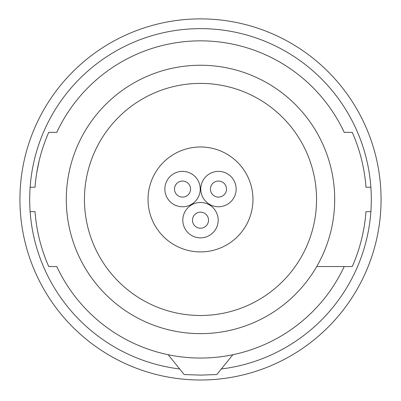<?xml version="1.0" encoding="UTF-8"?>
<svg xmlns="http://www.w3.org/2000/svg" width="401" height="401" viewBox="0 0 401 401"><rect width="100%" height="100%" fill="white"/><g stroke="black" fill="none" stroke-linecap="round" stroke-linejoin="round"><path stroke-width="0.6" d="M200.5 28.641A170.801 170.801 0 0 1 370.865 187.242L365.973 187.242A165.919 165.919 0 0 0 352.248 132.345L344.208 132.345A158.601 158.601 0 0 0 56.792 132.345L48.752 132.345A165.919 165.919 0 0 0 35.027 187.242L30.135 187.242A170.801 170.801 0 0 1 200.5 28.641M370.865 187.242A170.801 170.801 0 0 1 221.317 368.97M20.05 205.743A180.56 180.56 0 0 1 194.199 18.992A180.56 180.56 0 0 1 380.95 193.142A180.56 180.56 0 0 1 206.801 379.892A180.56 180.56 0 0 1 20.05 205.743M252.961 199.442A52.461 52.461 0 0 0 200.5 146.982A52.461 52.461 0 0 0 148.039 199.442A52.461 52.461 0 0 0 200.5 251.903A52.461 52.461 0 0 0 252.961 199.442M179.683 368.97A170.801 170.801 0 0 1 30.135 187.242M30.135 211.643L35.027 211.643A165.919 165.919 0 0 0 48.752 266.545L56.792 266.545A158.601 158.601 0 0 0 344.208 266.545M200.5 315.492A116.049 116.049 0 0 1 84.451 199.442A116.049 116.049 0 0 1 200.5 83.393A116.049 116.049 0 0 1 316.549 199.442A116.049 116.049 0 0 1 200.5 315.492M232.871 354.705L216.796 374.554L200.5 375.12L184.204 374.554L168.129 354.705M200.5 333.642A134.2 134.2 0 0 1 66.3 199.442A134.2 134.2 0 0 1 200.5 65.243A134.2 134.2 0 0 1 334.7 199.442A134.2 134.2 0 0 1 200.5 333.642M370.865 211.643L365.973 211.643A165.919 165.919 0 0 1 352.248 266.545L316.72 266.545M36.767 172.6L39.238 160.405M236.149 189.071A17.689 17.689 0 0 0 218.46 171.382A17.689 17.689 0 0 0 200.771 189.071A17.689 17.689 0 0 0 218.46 206.761A17.689 17.689 0 0 0 236.149 189.071M226.49 189.071A8.025 8.025 0 0 0 218.46 181.046A8.025 8.025 0 0 0 210.435 189.071A8.025 8.025 0 0 0 218.46 197.102A8.025 8.025 0 0 0 226.49 189.071M218.189 220.184A17.689 17.689 0 0 0 200.5 202.495A17.689 17.689 0 0 0 182.811 220.184A17.689 17.689 0 0 0 200.5 237.873A17.689 17.689 0 0 0 218.189 220.184M208.525 220.184A8.025 8.025 0 0 0 200.5 212.154A8.025 8.025 0 0 0 192.475 220.184A8.025 8.025 0 0 0 200.5 228.209A8.025 8.025 0 0 0 208.525 220.184M200.229 189.071A17.689 17.689 0 0 0 182.54 171.382A17.689 17.689 0 0 0 164.851 189.071A17.689 17.689 0 0 0 182.54 206.761A17.689 17.689 0 0 0 200.229 189.071M190.565 189.071A8.025 8.025 0 0 0 182.54 181.046A8.025 8.025 0 0 0 174.51 189.071A8.025 8.025 0 0 0 182.54 197.102A8.025 8.025 0 0 0 190.565 189.071"/></g></svg>
